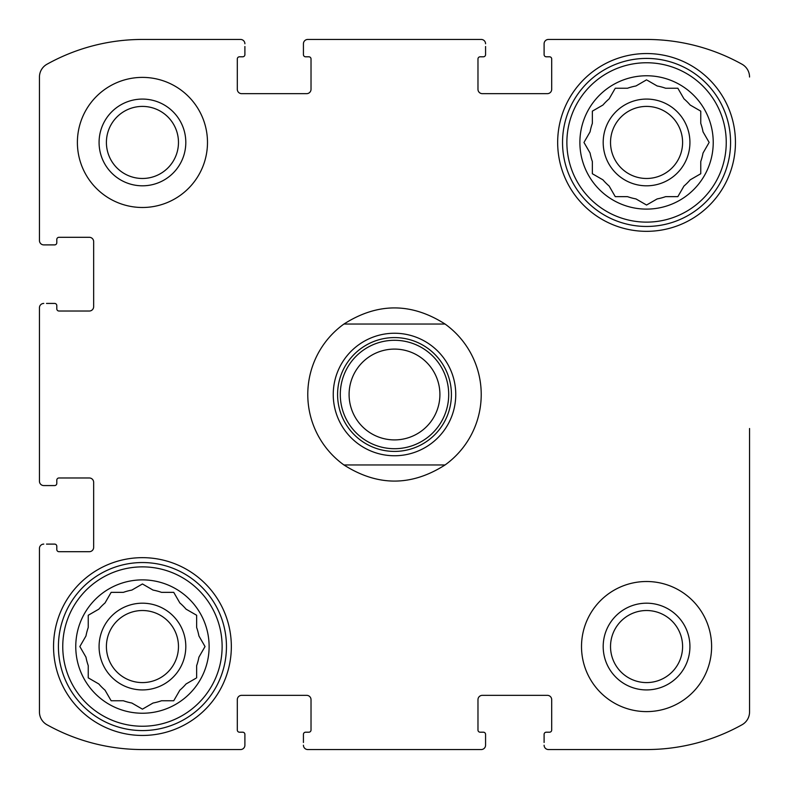 <?xml version="1.0" encoding="UTF-8"?>
<svg xmlns="http://www.w3.org/2000/svg" width="789" height="789" viewBox="0 0 789 789"><rect width="100%" height="100%" fill="white"/><g stroke="black" fill="none" stroke-linecap="round" stroke-linejoin="round"><path stroke-width="1.18" d="M584.412 141.665L590.083 131.842A57.459 57.459 0 0 1 592.352 123.38L592.352 111.15L602.954 105.026A57.459 57.459 0 0 1 609.147 98.832L614.818 89.009M635.964 198.917L646.556 205.032L635.964 198.917A57.459 57.459 0 0 1 627.502 196.648L615.262 196.648L609.147 186.046A57.459 57.459 0 0 1 602.954 179.853L592.352 173.738L592.352 161.498A57.459 57.459 0 0 1 590.083 153.036L583.968 142.444M708.7 143.213L703.029 153.036A57.459 57.459 0 0 1 700.76 161.498L700.76 173.738L690.168 179.853A57.459 57.459 0 0 1 683.974 186.046L677.85 196.648L665.62 196.648A57.459 57.459 0 0 1 657.158 198.917L646.556 205.032M647.335 80.3L657.158 85.971A57.459 57.459 0 0 1 665.62 88.24L677.85 88.24L683.974 98.832A57.459 57.459 0 0 1 690.168 105.026L700.76 111.15L700.76 123.38A57.459 57.459 0 0 1 703.029 131.842L709.153 142.444M615.262 88.24L627.502 88.24A57.459 57.459 0 0 1 635.964 85.971L646.556 79.847M105.026 690.168L111.15 700.76L105.026 690.168A57.459 57.459 0 0 1 98.832 683.974L88.24 677.85L88.24 665.62A57.459 57.459 0 0 1 85.971 657.158L79.847 646.556L85.971 635.964A57.459 57.459 0 0 1 88.24 627.502L88.24 615.262L98.832 609.147A57.459 57.459 0 0 1 105.026 602.954L111.15 592.352L123.38 592.352A57.459 57.459 0 0 1 131.842 590.083L142.444 583.968L153.036 590.083A57.459 57.459 0 0 1 161.498 592.352L173.738 592.352L179.853 602.954A57.459 57.459 0 0 1 186.046 609.147L196.648 615.262L196.648 627.502A57.459 57.459 0 0 1 198.917 635.964L205.032 646.556L198.917 635.964M195.879 678.303L186.046 683.974A57.459 57.459 0 0 1 179.853 690.168L173.738 700.76L161.498 700.76A57.459 57.459 0 0 1 153.036 703.029L142.444 709.153L131.842 703.029A57.459 57.459 0 0 1 123.38 700.76L111.15 700.76M205.032 646.556L198.917 657.158A57.459 57.459 0 0 1 196.648 665.62L196.648 677.85M106.407 142.444A36.028 36.028 0 0 1 160.453 111.239A36.028 36.028 0 0 1 160.453 173.649A36.028 36.028 0 0 1 106.407 142.444M610.528 646.556A36.028 36.028 0 0 1 664.575 615.351A36.028 36.028 0 0 1 664.575 677.761A36.028 36.028 0 0 1 610.528 646.556M39.45 481.231L39.45 307.769L39.45 481.231A4.34 4.34 0 0 0 43.789 485.57L54.628 485.57A2.17 2.17 0 0 0 56.798 483.401L56.798 480.146A2.17 2.17 0 0 1 58.968 477.976L89.315 477.976A4.34 4.34 0 0 1 93.654 482.316L93.654 547.359A4.34 4.34 0 0 1 89.315 551.698L58.968 551.698A2.17 2.17 0 0 1 56.798 549.529L56.798 546.274A2.17 2.17 0 0 0 54.628 544.104L46.502 544.104M39.45 711.974L39.45 548.444L39.45 711.974A14.636 14.636 0 0 0 46.965 724.756A196.224 196.224 0 0 0 142.444 749.55L240.556 749.55L142.444 749.55M481.231 749.55L307.769 749.55L481.231 749.55A4.34 4.34 0 0 0 485.57 745.211L485.57 734.372A2.17 2.17 0 0 0 483.401 732.202L480.146 732.202A2.17 2.17 0 0 1 477.976 730.032L477.976 699.685A4.34 4.34 0 0 1 482.316 695.346L547.359 695.346A4.34 4.34 0 0 1 551.698 699.685L551.698 730.032A2.17 2.17 0 0 1 549.529 732.202L546.274 732.202A2.17 2.17 0 0 0 544.104 734.372L544.104 742.498M646.556 749.55L548.444 749.55L646.556 749.55A196.224 196.224 0 0 0 742.035 724.756A14.636 14.636 0 0 0 749.55 711.974L749.55 428.496M749.55 533.966L749.55 711.974M742.035 64.244A14.636 14.636 0 0 1 749.55 77.026A14.636 14.636 0 0 0 742.035 64.244A196.224 196.224 0 0 0 646.556 39.45L548.444 39.45L646.556 39.45M307.769 39.45L481.231 39.45L307.769 39.45A4.34 4.34 0 0 0 303.43 43.789L303.43 54.628A2.17 2.17 0 0 0 305.599 56.798L308.854 56.798A2.17 2.17 0 0 1 311.024 58.968L311.024 89.315A4.34 4.34 0 0 1 306.684 93.654L241.641 93.654A4.34 4.34 0 0 1 237.302 89.315L237.302 58.968A2.17 2.17 0 0 1 239.471 56.798L242.726 56.798A2.17 2.17 0 0 0 244.896 54.628L244.896 46.502M142.444 39.45L240.556 39.45L142.444 39.45A196.224 196.224 0 0 0 46.965 64.244A14.636 14.636 0 0 0 39.45 77.026L39.45 240.556L39.45 77.026M46.502 485.57L43.789 485.57M43.789 544.104A4.34 4.34 0 0 0 39.45 548.444M240.556 749.55A4.34 4.34 0 0 0 244.896 745.211L244.896 734.372A2.17 2.17 0 0 0 242.726 732.202L239.471 732.202A2.17 2.17 0 0 1 237.302 730.032L237.302 699.685A4.34 4.34 0 0 1 241.641 695.346L306.684 695.346A4.34 4.34 0 0 1 311.024 699.685L311.024 730.032A2.17 2.17 0 0 1 308.854 732.202L305.599 732.202A2.17 2.17 0 0 0 303.43 734.372L303.43 742.498M244.896 742.498L244.896 745.211M303.43 745.211A4.34 4.34 0 0 0 307.769 749.55M485.57 742.498L485.57 745.211M544.104 745.211A4.34 4.34 0 0 0 548.444 749.55M548.444 39.45A4.34 4.34 0 0 0 544.104 43.789L544.104 54.628A2.17 2.17 0 0 0 546.274 56.798L549.529 56.798A2.17 2.17 0 0 1 551.698 58.968L551.698 89.315A4.34 4.34 0 0 1 547.359 93.654L482.316 93.654A4.34 4.34 0 0 1 477.976 89.315L477.976 58.968A2.17 2.17 0 0 1 480.146 56.798L483.401 56.798A2.17 2.17 0 0 0 485.57 54.628L485.57 46.502M544.104 46.502L544.104 43.789M485.57 43.789A4.34 4.34 0 0 0 481.231 39.45M303.43 46.502L303.43 43.789M244.896 43.789A4.34 4.34 0 0 0 240.556 39.45M39.45 240.556A4.34 4.34 0 0 0 43.789 244.896L54.628 244.896A2.17 2.17 0 0 0 56.798 242.726L56.798 239.471A2.17 2.17 0 0 1 58.968 237.302L89.315 237.302A4.34 4.34 0 0 1 93.654 241.641L93.654 306.684A4.34 4.34 0 0 1 89.315 311.024L58.968 311.024A2.17 2.17 0 0 1 56.798 308.854L56.798 305.599A2.17 2.17 0 0 0 54.628 303.43L46.502 303.43M46.502 244.896L43.789 244.896M43.789 303.43A4.34 4.34 0 0 0 39.45 307.769M207.487 142.444A65.043 65.043 0 0 0 142.444 77.391A65.043 65.043 0 0 0 77.391 142.444A65.043 65.043 0 0 0 142.444 207.487A65.043 65.043 0 0 0 207.487 142.444M711.609 646.556A65.043 65.043 0 0 0 646.556 581.513A65.043 65.043 0 0 0 581.513 646.556A65.043 65.043 0 0 0 646.556 711.609A65.043 65.043 0 0 0 711.609 646.556M53.544 646.556A88.901 88.901 0 0 1 186.894 569.569A88.901 88.901 0 0 1 186.894 723.543A88.901 88.901 0 0 1 53.544 646.556M557.665 142.444A88.901 88.901 0 0 1 691.006 65.457A88.901 88.901 0 0 1 691.006 219.431A88.901 88.901 0 0 1 557.665 142.444M579.885 142.444A66.67 66.67 0 0 1 679.891 84.699A66.67 66.67 0 0 1 679.891 200.179A66.67 66.67 0 0 1 579.885 142.444M566.877 142.444A79.679 79.679 0 0 1 686.4 73.436A79.679 79.679 0 0 1 686.4 211.452A79.679 79.679 0 0 1 566.877 142.444M603.191 142.444A43.365 43.365 0 0 1 668.244 104.888A43.365 43.365 0 0 1 668.244 180A43.365 43.365 0 0 1 603.191 142.444M592.352 173.738L593.121 174.182M677.85 196.648L678.303 195.879M610.528 142.444A36.028 36.028 0 0 1 664.575 111.239A36.028 36.028 0 0 1 664.575 173.649A36.028 36.028 0 0 1 610.528 142.444M562.537 142.444A84.019 84.019 0 0 1 688.57 69.679A84.019 84.019 0 0 1 688.57 215.2A84.019 84.019 0 0 1 562.537 142.444M75.764 646.556A66.67 66.67 0 0 1 175.779 588.821A66.67 66.67 0 0 1 175.779 704.301A66.67 66.67 0 0 1 75.764 646.556M62.755 646.556A79.679 79.679 0 0 1 182.279 577.548A79.679 79.679 0 0 1 182.279 715.564A79.679 79.679 0 0 1 62.755 646.556M99.079 646.556A43.365 43.365 0 0 1 164.122 609A43.365 43.365 0 0 1 164.122 684.112A43.365 43.365 0 0 1 99.079 646.556M98.832 609.147L88.24 615.262M106.407 646.556A36.028 36.028 0 0 1 160.453 615.351A36.028 36.028 0 0 1 160.453 677.761A36.028 36.028 0 0 1 106.407 646.556M58.425 646.556A84.019 84.019 0 0 1 184.448 573.8A84.019 84.019 0 0 1 184.448 719.321A84.019 84.019 0 0 1 58.425 646.556M603.191 646.556A43.365 43.365 0 0 1 668.244 609A43.365 43.365 0 0 1 668.244 684.112A43.365 43.365 0 0 1 603.191 646.556M99.079 142.444A43.365 43.365 0 0 1 164.122 104.888A43.365 43.365 0 0 1 164.122 180A43.365 43.365 0 0 1 99.079 142.444M343.945 464.968A86.731 86.731 0 0 1 343.945 324.032L445.055 324.032A86.731 86.731 0 0 1 445.055 464.968L343.945 464.968C377.645 486.458 411.355 486.458 445.055 464.968M445.055 324.032C411.355 302.542 377.645 302.542 343.945 324.032M455.756 394.5A61.256 61.256 0 0 1 363.877 447.55A61.256 61.256 0 0 1 363.877 341.45A61.256 61.256 0 0 1 455.756 394.5M451.416 394.5A56.916 56.916 0 0 1 366.047 443.793A56.916 56.916 0 0 1 366.047 345.207A56.916 56.916 0 0 1 451.416 394.5M448.704 394.5A54.204 54.204 0 0 1 367.398 441.445A54.204 54.204 0 0 1 367.398 347.554A54.204 54.204 0 0 1 448.704 394.5M439.907 394.5A45.407 45.407 0 0 1 371.797 433.822A45.407 45.407 0 0 1 371.797 355.178A45.407 45.407 0 0 1 439.907 394.5"/></g></svg>
